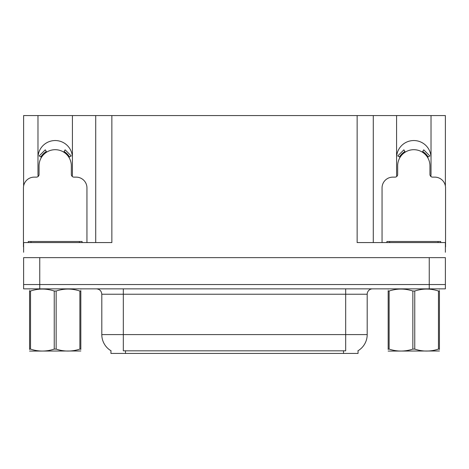 <?xml version="1.0" encoding="UTF-8"?>
<svg xmlns="http://www.w3.org/2000/svg" width="469" height="469" viewBox="0 0 469 469"><rect width="100%" height="100%" fill="white"/><g stroke="black" fill="none" stroke-linecap="round" stroke-linejoin="round"><path stroke-width="0.7" d="M430.835 176.444A17.218 17.218 0 0 0 431.023 173.905L431.023 115.573L445.386 115.573L445.386 186.041M72.232 176.444A17.218 17.218 0 0 0 72.419 173.905L72.419 115.573L95.717 115.573L95.717 242.573M358.052 350.742L358.052 353.427L110.948 353.427L110.948 350.742M37.977 157.766A17.218 17.218 0 0 1 55.201 140.542A17.218 17.218 0 0 1 72.419 157.766M39.754 288.851L445.386 288.851L445.386 284.542L23.614 284.542L23.614 257.639L39.754 257.639L39.754 284.542L23.614 284.542L23.614 288.851L39.754 288.851L39.754 284.542L445.386 284.542L445.386 257.639L39.754 257.639M95.717 115.573L357.138 115.573L357.138 242.573L445.386 242.573L445.386 252.258M23.614 252.258L23.614 242.573L111.862 242.573L111.862 115.573M38.165 176.444A17.218 17.218 0 0 1 37.977 173.905L37.977 115.573L23.614 115.573L23.614 186.041M357.138 115.573L373.283 115.573L373.283 242.573M373.283 115.573L396.581 115.573L396.581 173.905A17.218 17.218 0 0 0 396.768 176.444M431.023 115.573L396.581 115.573M37.977 115.573L72.419 115.573M431.023 157.766A17.218 17.218 0 0 0 413.799 140.542A17.218 17.218 0 0 0 396.581 157.766M111.106 350.835A18.836 18.836 0 0 1 101.802 334.59L123.324 334.59L123.324 350.835L345.676 350.835L345.676 334.59L367.198 334.59L367.198 294.233A5.382 5.382 0 0 1 372.579 288.851M101.802 334.59L101.802 294.233C101.48 290.962 99.686 289.168 96.421 288.851M357.894 350.835A18.836 18.836 0 0 0 367.198 334.59M445.386 288.851L445.386 284.542M86.947 242.573L86.947 187.899A10.764 10.764 0 0 0 76.183 177.135L74.032 177.135A2.691 2.691 0 0 1 71.341 174.445L71.341 165.838A16.145 16.145 0 0 0 55.201 149.693A16.145 16.145 0 0 0 39.056 165.838L39.056 174.445A2.691 2.691 0 0 1 36.365 177.135L34.214 177.135A10.764 10.764 0 0 0 23.45 187.899L23.45 246.876A10.764 10.764 0 0 1 23.614 246.876M63.702 152.114L65.121 149.828L71.206 155.913L68.92 157.332M41.477 157.332L39.191 155.913L45.276 149.828L46.695 152.114M28.292 242.573L28.292 241.494L82.104 241.494L82.104 242.573M80.826 350.988L29.57 351.076M80.826 349.452L80.826 349.094C80.826 351.703 80.826 351.703 80.826 349.094L79.877 349.094L79.877 291.026C71.997 288.417 64.089 288.417 56.151 291.026L54.246 291.026C46.372 288.417 38.464 288.417 30.526 291.026L29.57 291.026C29.57 288.417 29.57 288.417 29.57 291.026L29.57 290.674M56.151 291.026L56.151 349.094C64.024 351.703 71.933 351.703 79.877 349.094M56.151 349.094L54.246 349.094L54.246 291.026M80.826 290.674L80.826 291.026C80.826 288.417 80.826 288.417 80.826 291.026L79.877 291.026M80.826 289.103L80.492 288.851M80.826 291.026L80.826 349.094M30.526 291.026L30.526 349.094L29.57 349.094L29.57 291.026M30.526 349.094C38.399 351.703 46.308 351.703 54.246 349.094M29.57 349.094C29.57 351.703 29.57 351.703 29.57 349.094L29.57 349.452M445.386 246.876A10.764 10.764 0 0 1 445.55 246.876L445.55 187.899A10.764 10.764 0 0 0 434.786 177.135L432.635 177.135A2.691 2.691 0 0 1 429.944 174.445L429.944 165.838A16.145 16.145 0 0 0 413.799 149.693A16.145 16.145 0 0 0 397.659 165.838L397.659 174.445A2.691 2.691 0 0 1 394.968 177.135L392.817 177.135A10.764 10.764 0 0 0 382.053 187.899L382.053 242.573M422.305 152.114L423.724 149.828L429.809 155.913L427.523 157.332M400.08 157.332L397.794 155.913L403.879 149.828L405.298 152.114M386.896 242.573L386.896 241.494L440.708 241.494L440.708 242.573M439.43 350.988L388.174 351.076M439.43 349.452L439.43 349.094C439.43 351.703 439.43 351.703 439.43 349.094L438.474 349.094L438.474 291.026C430.601 288.417 422.692 288.417 414.754 291.026L412.849 291.026C404.976 288.417 397.067 288.417 389.123 291.026L388.174 291.026C388.174 288.417 388.174 288.417 388.174 291.026L388.174 290.674M414.754 291.026L414.754 349.094C422.628 351.703 430.536 351.703 438.474 349.094M414.754 349.094L412.849 349.094L412.849 291.026M439.43 290.674L439.43 291.026C439.43 288.417 439.43 288.417 439.43 291.026L438.474 291.026M439.43 289.103L439.095 288.851M439.43 291.026L439.43 349.094M389.123 291.026L389.123 349.094L388.174 349.094L388.174 291.026M389.123 349.094C397.003 351.703 404.911 351.703 412.849 349.094M388.174 349.094C388.174 351.703 388.174 351.703 388.174 349.094L388.174 349.452M429.246 257.639L429.246 288.851M343.525 353.427L343.525 350.742M125.475 353.427L125.475 350.742M345.676 288.851L345.676 294.233L101.802 294.233M367.198 294.233L345.676 294.233L345.676 334.59L123.324 334.59L123.324 288.851M69.535 156.951A16.866 16.866 0 0 0 64.083 151.499M46.314 151.499A16.866 16.866 0 0 0 40.862 156.951M69.072 157.238A16.321 16.321 0 0 0 63.796 151.962M46.601 151.962A16.321 16.321 0 0 0 41.325 157.238M79.413 241.494L79.413 242.573M30.983 241.494L30.983 242.573M428.138 156.951A16.866 16.866 0 0 0 422.686 151.499M404.917 151.499A16.866 16.866 0 0 0 399.465 156.951M427.675 157.238A16.321 16.321 0 0 0 422.399 151.962M405.204 151.962A16.321 16.321 0 0 0 399.928 157.238M438.017 241.494L438.017 242.573M389.587 241.494L389.587 242.573M29.905 288.851L29.57 289.045M388.508 288.851L388.174 289.045"/></g></svg>
